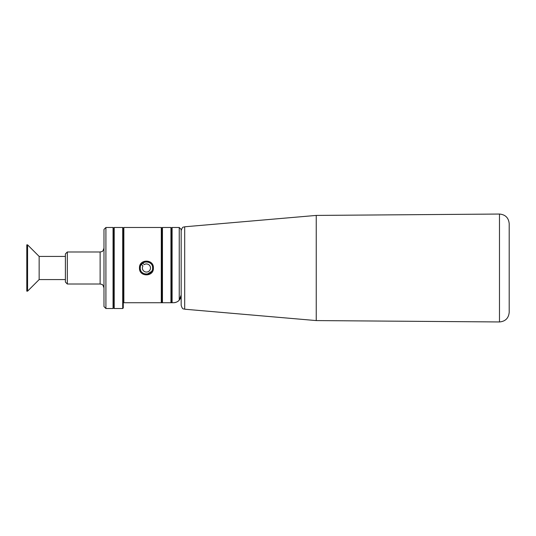 <?xml version="1.0" encoding="UTF-8"?>
<svg xmlns="http://www.w3.org/2000/svg" width="536" height="536" viewBox="0 0 536 536"><rect width="100%" height="100%" fill="white"/><g stroke="black" fill="none" stroke-linecap="round" stroke-linejoin="round"><path stroke-width="0.8" d="M143.661 262.486L141.397 264.429L142.951 265.93A4.054 4.054 0 0 0 145.759 271.993A4.054 4.054 0 0 0 150.408 267.189A4.054 4.054 0 0 0 144.251 264.59L142.697 263.089A6.177 6.177 0 0 1 144.941 262.01M65.392 279.578L39.148 279.578L39.148 256.422L65.392 256.422M27.57 268L27.57 244.845L26.8 244.845L26.8 291.155L27.57 291.155L27.57 268M147.286 274.117L151.588 271.404M179.238 300.12L181.168 295.014L181.168 305.366L181.168 229.408L179.238 227.478L172.096 227.478L172.096 302.733L173.45 302.733C176.136 302.518 178.066 301.641 179.238 300.12L179.238 227.478M146.435 261.823A6.177 6.177 0 0 1 150.804 263.632M151.909 270.854A6.177 6.177 0 0 1 147.956 273.983M146.442 274.177A6.177 6.177 0 0 1 145.109 274.03M143.588 273.481A6.177 6.177 0 0 1 142.067 272.368M140.62 270.084A6.177 6.177 0 0 1 140.466 269.568M140.258 268A6.177 6.177 0 0 1 140.405 266.66M140.961 265.146A6.177 6.177 0 0 1 141.397 264.429M509.2 223.693C508.617 217.797 505.381 214.581 499.478 214.045L499.478 321.955C505.381 321.419 508.617 318.203 509.2 312.307L509.2 223.693M181.168 230.634C182.796 225.623 183.607 227.579 184.692 226.788L184.692 309.212L316.24 320.582L499.478 321.955M184.692 226.788L316.24 215.418L316.24 320.582M67.322 251.987L65.392 253.917L65.392 282.083L67.322 284.013L67.322 251.987L100.125 251.987L100.125 284.013L101.82 284.408C102.396 284.16 103.113 285.313 103.984 287.872M122.704 227.478L123.28 228.055L123.28 302.733L161.296 302.733L161.296 227.478L123.856 227.478L123.856 302.733L123.28 302.733L123.28 307.945L122.704 308.522L122.704 227.478L114.208 227.478L114.208 308.522L122.704 308.522M103.984 268L103.984 306.592L105.914 308.522L105.914 227.478L103.984 229.408L103.984 268M172.096 227.478L171.52 228.055L171.52 302.733L170.944 302.733L170.944 227.478L162.448 227.478L161.872 228.055L161.872 302.733L161.296 302.733L173.45 302.733M171.52 302.733L172.096 302.733M180.766 297.473A7.718 7.718 0 0 1 174.414 302.673M176.927 301.909L175.346 302.498M152.613 268C153.008 260.04 139.876 260.034 140.258 268C139.883 275.98 152.995 275.946 152.613 268M153.383 268C153.926 277.125 138.945 277.125 139.487 268C138.945 258.875 153.926 258.875 153.383 268M114.208 227.478L113.632 228.055L113.632 307.945L113.056 308.522L113.056 227.478L105.914 227.478M162.448 227.478L162.448 302.733L161.872 302.733M100.125 251.987L101.82 251.592C102.396 251.84 103.113 250.687 103.984 248.128M39.148 256.422L27.57 244.845M39.148 279.578L27.57 291.155M184.692 309.212C183.593 308.421 182.783 310.364 181.168 305.366M316.24 215.418L499.478 214.045M100.125 284.013L67.322 284.013M113.056 308.522L105.914 308.522M161.872 228.055L161.296 227.478M171.52 228.055L170.944 227.478M113.632 307.945L114.208 308.522M113.632 228.055L113.056 227.478M123.28 228.055L123.856 227.478"/></g></svg>
